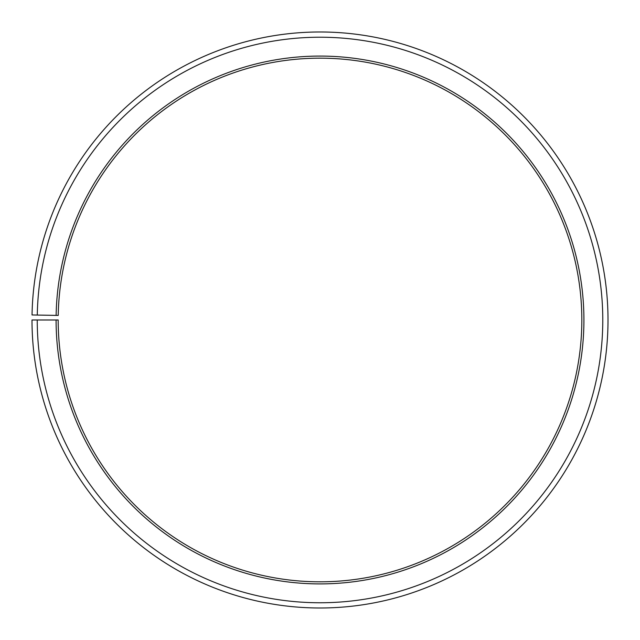 <?xml version="1.0" encoding="UTF-8"?>
<svg xmlns="http://www.w3.org/2000/svg" width="640" height="640" viewBox="0 0 640 640"><rect width="100%" height="100%" fill="white"/><g stroke="black" fill="none" stroke-linecap="round" stroke-linejoin="round"><path stroke-width="0.96" d="M58.224 315.416A261.824 261.824 0 0 1 453.544 94.784A261.824 261.824 0 0 1 449.592 547.496A261.824 261.824 0 0 1 58.184 319.992L56.088 319.992A263.92 263.92 0 0 0 450.632 549.312A263.92 263.92 0 0 0 454.616 92.984A263.92 263.92 0 0 0 56.128 315.384L58.224 315.416M37.24 319.992A282.768 282.768 0 0 0 459.96 565.696A282.768 282.768 0 0 0 464.232 76.768A282.768 282.768 0 0 0 37.28 315.056L32.04 314.96A288.008 288.008 0 0 1 466.904 72.264A288.008 288.008 0 0 1 462.552 570.24A288.008 288.008 0 0 1 32 319.992L56.088 319.992M37.28 315.056L56.128 315.384"/></g></svg>
